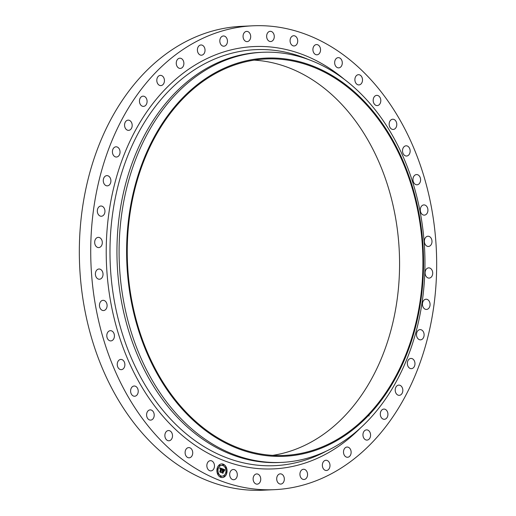 <?xml version="1.0" encoding="UTF-8"?>
<svg xmlns="http://www.w3.org/2000/svg" width="516" height="516" viewBox="0 0 516 516"><rect width="100%" height="100%" fill="white"/><g stroke="black" fill="none" stroke-linecap="round" stroke-linejoin="round"><path stroke-width="0.77" d="M213.469 462.42A5.121 3.812 -92.7 0 1 214.205 467.818A5.121 3.812 -92.7 0 1 210.902 470.895A5.121 3.812 -92.7 0 1 207.858 469.141A5.121 3.812 -92.7 0 1 207.122 463.742A5.121 3.812 -92.7 0 1 210.425 460.665A5.121 3.812 -92.7 0 1 213.469 462.42M274.531 489.665L263.147 490.2A232.187 172.821 -92.7 0 1 93.222 343.392A232.187 172.821 -92.7 0 1 135.127 83.237A232.187 172.821 -92.7 0 1 241.469 26.335L252.853 25.8A232.187 172.821 -92.7 0 1 422.778 172.608A232.187 172.821 -92.7 0 1 380.873 432.763A232.187 172.821 -92.7 0 1 274.531 489.665A232.187 172.821 -92.7 0 1 104.613 342.856A232.187 172.821 -92.7 0 1 146.518 82.702A232.187 172.821 -92.7 0 1 252.853 25.8M369.05 415.961A5.121 3.812 -92.7 0 1 368.946 413.909M254.175 60.133A198.454 147.711 -92.7 0 1 389.89 192.9A198.454 147.711 -92.7 0 1 351.886 407.892A198.454 147.711 -92.7 0 1 272.642 455.364M375.235 406.802A198.454 147.711 -92.7 0 1 284.348 455.435A198.454 147.711 -92.7 0 1 139.12 329.956A198.454 147.711 -92.7 0 1 174.93 107.599A198.454 147.711 -92.7 0 1 265.817 58.966A198.454 147.711 -92.7 0 1 411.052 184.444A198.454 147.711 -92.7 0 1 375.235 406.802M375.667 407.447A199.305 148.344 -92.7 0 1 165.868 388.013A199.305 148.344 -92.7 0 1 174.498 106.96A199.305 148.344 -92.7 0 1 384.297 126.394A199.305 148.344 -92.7 0 1 375.667 407.447M375.622 412.091A205.278 152.794 -92.7 0 1 281.607 462.401A205.278 152.794 -92.7 0 1 131.38 332.607A205.278 152.794 -92.7 0 1 168.422 102.594A205.278 152.794 -92.7 0 1 262.444 52.29A205.278 152.794 -92.7 0 1 412.671 182.084A205.278 152.794 -92.7 0 1 375.622 412.091M281.607 462.401L279.453 462.504A205.278 152.794 -92.7 0 1 129.226 332.704A205.278 152.794 -92.7 0 1 166.275 102.697A205.278 152.794 -92.7 0 1 260.29 52.387L262.444 52.29M313.921 53.051A5.121 3.812 -92.7 0 1 313.186 47.646A5.121 3.812 -92.7 0 1 316.489 44.569A5.121 3.812 -92.7 0 1 319.533 46.324A5.121 3.812 -92.7 0 1 320.268 51.729A5.121 3.812 -92.7 0 1 316.966 54.806A5.121 3.812 -92.7 0 1 313.921 53.051M235.902 470.74A5.121 3.812 -92.7 0 1 237.121 476.32A5.121 3.812 -92.7 0 1 233.729 479.738A5.121 3.812 -92.7 0 1 231.084 478.5A5.121 3.812 -92.7 0 1 229.859 472.92A5.121 3.812 -92.7 0 1 233.251 469.502A5.121 3.812 -92.7 0 1 235.902 470.74M291.488 44.724A5.121 3.812 -92.7 0 1 290.263 39.152A5.121 3.812 -92.7 0 1 293.662 35.733A5.121 3.812 -92.7 0 1 296.307 36.971A5.121 3.812 -92.7 0 1 297.532 42.551A5.121 3.812 -92.7 0 1 294.139 45.963A5.121 3.812 -92.7 0 1 291.488 44.724M192.062 449.926A5.121 3.812 -92.7 0 1 192.345 455.073A5.121 3.812 -92.7 0 1 189.153 457.821A5.121 3.812 -92.7 0 1 185.773 455.486A5.121 3.812 -92.7 0 1 185.489 450.339A5.121 3.812 -92.7 0 1 188.675 447.591A5.121 3.812 -92.7 0 1 192.062 449.926M355.279 81.941A5.121 3.812 -92.7 0 1 358.459 74.691A5.121 3.812 -92.7 0 1 362.116 77.671A5.121 3.812 -92.7 0 1 358.936 84.921A5.121 3.812 -92.7 0 1 355.279 81.941M423.294 300.989A5.121 3.812 -92.7 0 1 426.016 299.216A5.121 3.812 -92.7 0 1 429.647 302.118A5.121 3.812 -92.7 0 1 429.209 307.678A5.121 3.812 -92.7 0 1 426.493 309.452A5.121 3.812 -92.7 0 1 422.862 306.549A5.121 3.812 -92.7 0 1 423.294 300.989M304.711 469.463A5.121 3.812 -92.7 0 1 307.549 475.01A5.121 3.812 -92.7 0 1 303.988 479.493A5.121 3.812 -92.7 0 1 302.789 479.293A5.121 3.812 -92.7 0 1 299.951 473.746A5.121 3.812 -92.7 0 1 303.511 469.263A5.121 3.812 -92.7 0 1 304.711 469.463M154.026 413.542A5.121 3.812 -92.7 0 1 150.64 420.114A5.121 3.812 -92.7 0 1 146.776 416.451A5.121 3.812 -92.7 0 1 150.162 409.878A5.121 3.812 -92.7 0 1 154.026 413.542M412.987 178.962A5.121 3.812 -92.7 0 1 416.535 174.563A5.121 3.812 -92.7 0 1 420.566 180.394A5.121 3.812 -92.7 0 1 417.018 184.793A5.121 3.812 -92.7 0 1 412.987 178.962M138.172 390.386A5.121 3.812 -92.7 0 1 134.657 396.243A5.121 3.812 -92.7 0 1 130.658 391.87A5.121 3.812 -92.7 0 1 134.179 386.013A5.121 3.812 -92.7 0 1 138.172 390.386M382.93 409.285A5.121 3.812 -92.7 0 1 383.878 409.078A5.121 3.812 -92.7 0 1 387.864 413.374A5.121 3.812 -92.7 0 1 385.304 419.102A5.121 3.812 -92.7 0 1 384.356 419.308A5.121 3.812 -92.7 0 1 380.369 415.019A5.121 3.812 -92.7 0 1 382.93 409.285M124.878 364.535A5.121 3.812 -92.7 0 1 121.299 369.662A5.121 3.812 -92.7 0 1 117.248 364.56A5.121 3.812 -92.7 0 1 120.821 359.433A5.121 3.812 -92.7 0 1 124.878 364.535M281.994 474.301A5.121 3.812 -92.7 0 1 284.277 479.957A5.121 3.812 -92.7 0 1 280.749 484.079A5.121 3.812 -92.7 0 1 279.033 483.627A5.121 3.812 -92.7 0 1 276.75 477.971A5.121 3.812 -92.7 0 1 280.272 473.849A5.121 3.812 -92.7 0 1 281.994 474.301M114.404 336.503A5.121 3.812 -92.7 0 1 110.85 340.908A5.121 3.812 -92.7 0 1 106.818 335.071A5.121 3.812 -92.7 0 1 110.372 330.672A5.121 3.812 -92.7 0 1 114.404 336.503M389.212 125.078A5.121 3.812 -92.7 0 1 392.734 119.222A5.121 3.812 -92.7 0 1 396.733 123.601A5.121 3.812 -92.7 0 1 393.211 129.458A5.121 3.812 -92.7 0 1 389.212 125.078M106.973 306.872A5.121 3.812 -92.7 0 1 103.516 310.561A5.121 3.812 -92.7 0 1 99.588 304.014A5.121 3.812 -92.7 0 1 103.039 300.325A5.121 3.812 -92.7 0 1 106.973 306.872M424.662 239.224A5.121 3.812 -92.7 0 1 427.938 236.225A5.121 3.812 -92.7 0 1 431.692 243.455A5.121 3.812 -92.7 0 1 428.415 246.461A5.121 3.812 -92.7 0 1 424.662 239.224M102.729 276.241A5.121 3.812 -92.7 0 1 99.453 279.24A5.121 3.812 -92.7 0 1 95.692 272.009A5.121 3.812 -92.7 0 1 98.975 269.01A5.121 3.812 -92.7 0 1 102.729 276.241M409.001 359.252A5.121 3.812 -92.7 0 1 410.917 358.433A5.121 3.812 -92.7 0 1 414.767 362.019A5.121 3.812 -92.7 0 1 413.316 367.85A5.121 3.812 -92.7 0 1 411.4 368.669A5.121 3.812 -92.7 0 1 407.55 365.083A5.121 3.812 -92.7 0 1 409.001 359.252M101.762 245.229A5.121 3.812 -92.7 0 1 98.73 247.59A5.121 3.812 -92.7 0 1 95.234 245.01A5.121 3.812 -92.7 0 1 95.221 239.714A5.121 3.812 -92.7 0 1 98.253 237.36A5.121 3.812 -92.7 0 1 101.755 239.94A5.121 3.812 -92.7 0 1 101.762 245.229M347.203 447.043A5.121 3.812 -92.7 0 1 351.132 452.068A5.121 3.812 -92.7 0 1 347.558 457.279A5.121 3.812 -92.7 0 1 347.436 457.279A5.121 3.812 -92.7 0 1 343.508 452.255A5.121 3.812 -92.7 0 1 347.081 447.043A5.121 3.812 -92.7 0 1 347.203 447.043M104.097 214.475A5.121 3.812 -92.7 0 1 101.375 216.249A5.121 3.812 -92.7 0 1 97.743 213.347A5.121 3.812 -92.7 0 1 98.182 207.793A5.121 3.812 -92.7 0 1 100.897 206.019A5.121 3.812 -92.7 0 1 104.529 208.922A5.121 3.812 -92.7 0 1 104.097 214.475M258.897 474.733A5.121 3.812 -92.7 0 1 260.638 480.396A5.121 3.812 -92.7 0 1 257.174 484.163A5.121 3.812 -92.7 0 1 254.969 483.357A5.121 3.812 -92.7 0 1 253.227 477.693A5.121 3.812 -92.7 0 1 256.697 473.927A5.121 3.812 -92.7 0 1 258.897 474.733M109.676 184.605A5.121 3.812 -92.7 0 1 107.328 185.857A5.121 3.812 -92.7 0 1 103.581 182.619A5.121 3.812 -92.7 0 1 104.503 176.878A5.121 3.812 -92.7 0 1 106.851 175.627A5.121 3.812 -92.7 0 1 110.598 178.865A5.121 3.812 -92.7 0 1 109.676 184.605M335.329 65.538A5.121 3.812 -92.7 0 1 335.045 60.391A5.121 3.812 -92.7 0 1 338.232 57.644A5.121 3.812 -92.7 0 1 341.618 59.985A5.121 3.812 -92.7 0 1 341.902 65.132A5.121 3.812 -92.7 0 1 338.709 67.88A5.121 3.812 -92.7 0 1 335.329 65.538M118.39 156.219A5.121 3.812 -92.7 0 1 116.468 157.032A5.121 3.812 -92.7 0 1 112.623 153.452A5.121 3.812 -92.7 0 1 114.075 147.621A5.121 3.812 -92.7 0 1 115.99 146.802A5.121 3.812 -92.7 0 1 119.841 150.382A5.121 3.812 -92.7 0 1 118.39 156.219M373.365 101.923A5.121 3.812 -92.7 0 1 376.751 95.357A5.121 3.812 -92.7 0 1 380.615 99.02A5.121 3.812 -92.7 0 1 377.228 105.587A5.121 3.812 -92.7 0 1 373.365 101.923M130.064 129.897A5.121 3.812 -92.7 0 1 128.613 130.361A5.121 3.812 -92.7 0 1 124.685 126.426A5.121 3.812 -92.7 0 1 126.684 120.596A5.121 3.812 -92.7 0 1 128.136 120.131A5.121 3.812 -92.7 0 1 132.057 124.066A5.121 3.812 -92.7 0 1 130.064 129.897M402.512 150.936A5.121 3.812 -92.7 0 1 406.086 145.802A5.121 3.812 -92.7 0 1 410.143 150.911A5.121 3.812 -92.7 0 1 406.563 156.038A5.121 3.812 -92.7 0 1 402.512 150.936M144.454 106.18A5.121 3.812 -92.7 0 1 143.513 106.393A5.121 3.812 -92.7 0 1 139.526 102.097A5.121 3.812 -92.7 0 1 142.087 96.363A5.121 3.812 -92.7 0 1 143.035 96.157A5.121 3.812 -92.7 0 1 147.021 100.452A5.121 3.812 -92.7 0 1 144.454 106.18M420.417 208.593A5.121 3.812 -92.7 0 1 423.868 204.91A5.121 3.812 -92.7 0 1 427.803 211.457A5.121 3.812 -92.7 0 1 424.346 215.14A5.121 3.812 -92.7 0 1 420.417 208.593M161.276 85.553A5.121 3.812 -92.7 0 1 160.857 85.604A5.121 3.812 -92.7 0 1 156.832 80.948A5.121 3.812 -92.7 0 1 159.966 75.42A5.121 3.812 -92.7 0 1 160.379 75.368A5.121 3.812 -92.7 0 1 164.411 80.025A5.121 3.812 -92.7 0 1 161.276 85.553M425.623 270.236A5.121 3.812 -92.7 0 1 428.654 267.875A5.121 3.812 -92.7 0 1 432.156 270.455A5.121 3.812 -92.7 0 1 432.169 275.75A5.121 3.812 -92.7 0 1 429.138 278.111A5.121 3.812 -92.7 0 1 425.635 275.531A5.121 3.812 -92.7 0 1 425.623 270.236M180.181 68.428A5.121 3.812 -92.7 0 1 176.259 63.404A5.121 3.812 -92.7 0 1 179.826 58.192A5.121 3.812 -92.7 0 1 179.955 58.185A5.121 3.812 -92.7 0 1 183.877 63.21A5.121 3.812 -92.7 0 1 180.31 68.422A5.121 3.812 -92.7 0 1 180.181 68.428M417.715 330.866A5.121 3.812 -92.7 0 1 420.063 329.608A5.121 3.812 -92.7 0 1 423.81 332.846A5.121 3.812 -92.7 0 1 422.881 338.586A5.121 3.812 -92.7 0 1 420.54 339.844A5.121 3.812 -92.7 0 1 416.793 336.606A5.121 3.812 -92.7 0 1 417.715 330.866M200.788 55.154A5.121 3.812 -92.7 0 1 197.402 49.813A5.121 3.812 -92.7 0 1 200.982 44.969A5.121 3.812 -92.7 0 1 201.646 45.015A5.121 3.812 -92.7 0 1 205.033 50.355A5.121 3.812 -92.7 0 1 201.459 55.199A5.121 3.812 -92.7 0 1 200.788 55.154M397.326 385.568A5.121 3.812 -92.7 0 1 398.778 385.104A5.121 3.812 -92.7 0 1 402.699 389.038A5.121 3.812 -92.7 0 1 400.706 394.869A5.121 3.812 -92.7 0 1 399.255 395.333A5.121 3.812 -92.7 0 1 395.327 391.399A5.121 3.812 -92.7 0 1 397.326 385.568M222.673 46.008A5.121 3.812 -92.7 0 1 219.842 40.454A5.121 3.812 -92.7 0 1 223.402 35.972A5.121 3.812 -92.7 0 1 224.602 36.172A5.121 3.812 -92.7 0 1 227.44 41.725A5.121 3.812 -92.7 0 1 223.88 46.208A5.121 3.812 -92.7 0 1 222.673 46.008M366.108 429.918A5.121 3.812 -92.7 0 1 366.528 429.867A5.121 3.812 -92.7 0 1 370.559 434.524A5.121 3.812 -92.7 0 1 367.424 440.045A5.121 3.812 -92.7 0 1 367.005 440.096A5.121 3.812 -92.7 0 1 362.98 435.44A5.121 3.812 -92.7 0 1 366.108 429.918M245.397 41.164A5.121 3.812 -92.7 0 1 243.113 35.507A5.121 3.812 -92.7 0 1 246.635 31.386A5.121 3.812 -92.7 0 1 248.357 31.844A5.121 3.812 -92.7 0 1 250.641 37.5A5.121 3.812 -92.7 0 1 247.119 41.622A5.121 3.812 -92.7 0 1 245.397 41.164M326.602 460.317A5.121 3.812 -92.7 0 1 329.988 465.651A5.121 3.812 -92.7 0 1 326.409 470.502A5.121 3.812 -92.7 0 1 325.744 470.45A5.121 3.812 -92.7 0 1 322.358 465.116A5.121 3.812 -92.7 0 1 325.931 460.266A5.121 3.812 -92.7 0 1 326.602 460.317M268.494 40.738A5.121 3.812 -92.7 0 1 266.746 35.075A5.121 3.812 -92.7 0 1 270.216 31.308A5.121 3.812 -92.7 0 1 272.422 32.108A5.121 3.812 -92.7 0 1 274.164 37.778A5.121 3.812 -92.7 0 1 270.694 41.538A5.121 3.812 -92.7 0 1 268.494 40.738M172.112 433.524A5.121 3.812 -92.7 0 1 168.932 440.78A5.121 3.812 -92.7 0 1 165.268 437.8A5.121 3.812 -92.7 0 1 168.455 430.544A5.121 3.812 -92.7 0 1 172.112 433.524M217.049 468.838A6.831 5.083 -92.7 0 1 221.654 463.923A6.831 5.083 -92.7 0 1 226.892 472.65A6.831 5.083 -92.7 0 1 222.293 477.564A6.831 5.083 -92.7 0 1 217.049 468.838M222.222 477.564A6.831 5.083 87.3 0 0 226.756 472.656A6.831 5.083 87.3 0 0 221.583 463.923M221.654 465.374A5.379 4.005 87.3 0 0 221.583 465.374A5.379 4.005 87.3 0 0 217.958 469.25A5.379 4.005 87.3 0 0 222.086 476.126A5.379 4.005 87.3 0 0 222.157 476.12M223.035 464.484L222.686 464.774L223.067 465.29M226.285 472.05L225.937 472.34L226.324 472.856M225.808 467.406L225.46 467.696L225.847 468.212M220.738 476.203L220.39 476.494L220.777 477.01M224.183 475.694L223.834 475.984L224.221 476.5M217.481 468.638L217.133 468.928L217.52 469.444M219.584 464.993L219.236 465.284L219.623 465.8M217.958 473.282L217.61 473.572L217.997 474.088M225.847 472.243A5.379 4.005 -92.7 0 1 222.222 476.12A5.379 4.005 -92.7 0 1 218.094 469.244A5.379 4.005 -92.7 0 1 221.719 465.368A5.379 4.005 -92.7 0 1 225.847 472.243M222.357 468.78L221.874 469.528L221.241 468.625L220.796 472.134L219.816 471.753L220.738 468.683L220.003 468.96L220.784 468.47L220.177 468.347L219.913 468.825L219.777 467.812L222.357 468.78L219.784 467.877M222.454 469.018L221.983 469.734L222.344 469.018M221.796 469.238L221.345 468.915L221.009 472.469L219.913 472.043L220.906 472.346L221.293 468.812L221.796 469.238M222.557 468.857L224.789 469.721L224.267 470.444L223.228 469.373L222.964 470.715L223.331 469.586L224.15 470.153L223.37 469.683L223.151 470.786L223.918 470.566L223.68 471.766L222.918 470.96L222.841 472.882L221.783 472.469L222.209 472.237L222.448 471.005L222.093 470.979L222.486 470.792L222.028 470.792L222.538 470.547L222.557 468.857M224.918 469.96L224.357 470.689L224.808 469.966M224.054 470.727L223.809 471.959L223.989 470.727M223.499 471.437L223.06 471.269L223.073 473.269L221.828 472.785L222.97 473.14L223.022 471.173L223.499 471.437M222.673 472.817L222.918 470.96M223.589 471.547L223.757 470.689M223.473 470.915L223.151 470.786M223.099 470.766L223.228 469.373M224.376 470.25L224.654 469.728L222.59 468.934M219.868 468.547L220.287 468.315M220.629 472.069L221.241 468.625M221.848 469.321L222.222 468.786M220.906 472.346L219.906 472.017M222.97 473.14L221.815 472.753M223.415 465L223.138 465.297L222.822 464.768L223.099 464.471L223.415 465M226.672 472.559L226.389 472.862L226.073 472.333L226.35 472.03L226.672 472.559M226.195 467.922L225.911 468.218L225.595 467.69L225.873 467.393L226.195 467.922M221.119 476.72L220.842 477.016L220.525 476.487L220.803 476.191L221.119 476.72M224.57 476.203L224.292 476.507L223.976 475.978L224.254 475.675L224.57 476.203M217.275 468.921L217.552 468.625L217.868 469.154L217.591 469.45L217.275 468.921M219.371 465.277L219.655 464.981L219.971 465.509L219.693 465.806L219.371 465.277M217.752 473.565L218.029 473.269L218.345 473.798L218.068 474.094L217.752 473.565M326.467 451.048A208.232 154.987 -92.7 0 1 134.966 366.018A208.232 154.987 -92.7 0 1 160.012 100.697A208.232 154.987 -92.7 0 1 308.162 59.404M360.458 427.99A211.392 157.341 -92.7 0 1 143.551 389.773A211.392 157.341 -92.7 0 1 157.012 98.382A211.392 157.341 -92.7 0 1 344.159 79.193"/></g></svg>
